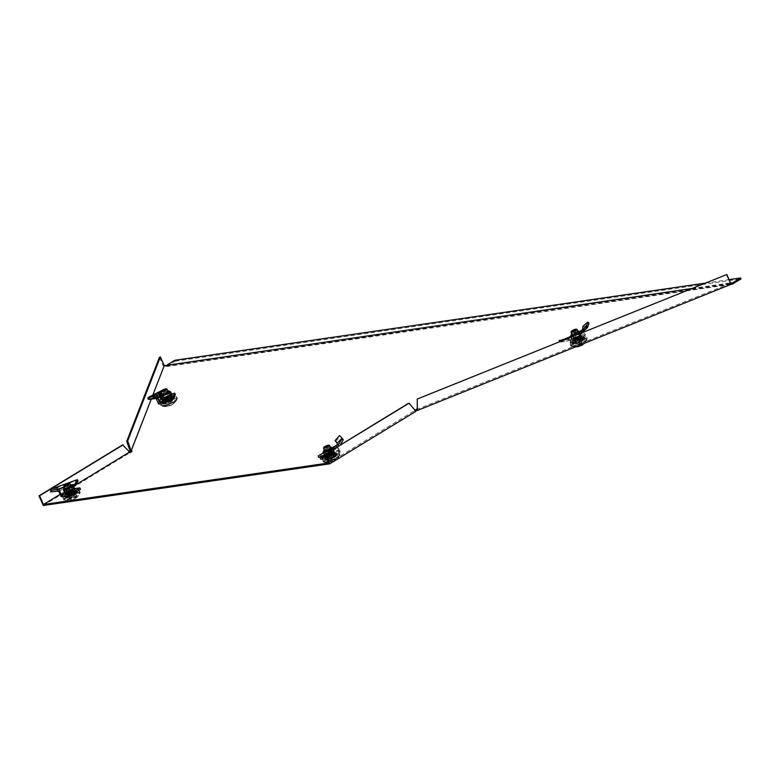 <?xml version="1.0" encoding="UTF-8"?>
<svg xmlns="http://www.w3.org/2000/svg" width="780" height="780" viewBox="0 0 780 780"><rect width="100%" height="100%" fill="white"/><g stroke="black" fill="none" stroke-linecap="round" stroke-linejoin="round"><path stroke-width="0.58" stroke-dasharray="3.9 2.92" d="M573.7 343.814A6.786 1.297 156 0 1 572.335 343.629A6.786 1.297 156 0 1 576.215 340.548A6.786 1.297 156 0 1 583.362 337.925A6.786 1.297 156 0 1 584.727 338.11A6.786 1.297 156 0 1 580.846 341.191A6.786 1.297 156 0 1 573.7 343.814M582.952 337.009A6.786 1.297 -24 0 0 575.806 339.631A6.786 1.297 -24 0 0 571.925 342.712A6.786 1.297 -24 0 0 573.29 342.898A6.786 1.297 -24 0 0 580.437 340.275A6.786 1.297 -24 0 0 584.317 337.194A6.786 1.297 -24 0 0 582.952 337.009M163.683 403.484A6.786 1.297 156 0 1 162.318 403.299A6.786 1.297 156 0 1 166.189 400.218A6.786 1.297 156 0 1 173.345 397.585A6.786 1.297 156 0 1 174.71 397.781A6.786 1.297 156 0 1 170.83 400.852A6.786 1.297 156 0 1 163.683 403.484M172.078 399.009A6.786 1.297 -24 0 0 174.301 396.854A6.786 1.297 -24 0 0 172.936 396.669A6.786 1.297 -24 0 0 165.779 399.292A6.786 1.297 -24 0 0 161.909 402.373A6.786 1.297 -24 0 0 163.215 402.568M326.177 459.781A6.786 1.297 156 0 1 324.811 459.595A6.786 1.297 156 0 1 328.692 456.514A6.786 1.297 156 0 1 335.839 453.892A6.786 1.297 156 0 1 337.204 454.077A6.786 1.297 156 0 1 333.323 457.158A6.786 1.297 156 0 1 326.177 459.781M326.81 458.65A6.786 1.297 -24 0 0 333.577 455.881A6.786 1.297 -24 0 0 336.794 453.16A6.786 1.297 -24 0 0 335.429 452.975A6.786 1.297 -24 0 0 328.273 455.598A6.786 1.297 -24 0 0 324.402 458.679A6.786 1.297 -24 0 0 324.538 458.815M66.495 497.572A6.786 1.297 156 0 1 65.14 497.386A6.786 1.297 156 0 1 69.01 494.305A6.786 1.297 156 0 1 76.167 491.673A6.786 1.297 156 0 1 77.532 491.868A6.786 1.297 156 0 1 73.651 494.939A6.786 1.297 156 0 1 66.495 497.572M76.976 491.449A6.786 1.297 -24 0 0 77.122 490.942A6.786 1.297 -24 0 0 75.758 490.756A6.786 1.297 -24 0 0 68.601 493.379A6.786 1.297 -24 0 0 64.73 496.46A6.786 1.297 -24 0 0 64.74 496.49L65.14 497.386M159.422 357.308L163.732 366.971L731.026 284.427M165.672 366.278L165.896 365.313L732.088 283.15M691.977 288.493L730.548 282.886M165.535 366.22L731.318 283.891M174.808 360.292L175.217 361.218L166.403 366.581M166.832 366.327L166.306 365.479M175.217 361.218L741 278.889M705.461 283.081L729.105 279.64M166.423 365.401L167.359 364.835M416.998 408.681L417.017 409.334L730.714 283.247M417.339 398.804L417.017 409.334M414.901 409.812L408.437 403.319M122.587 444.912L129.051 451.406M128.456 451.493L129.451 453.005L130.767 452.692L130.357 451.776M43.3 505.499L129.451 453.005M163.732 366.971L130.416 451.756M414.316 409.9L415.077 411.323L415.896 411.323M328.741 462.979L414.892 410.485M60.109 494.364L73.447 486.232M74.363 485.667L75.943 484.712M131.849 450.743L132.259 451.659L130.611 452.224M153.28 393.929L151.252 399.155M68.952 495.875A6.786 1.297 -24 0 0 71.068 495.056M415.662 410.933L415.077 411.323M415.106 410.095L414.55 410.368L414.96 411.294M130.767 452.692L132.259 451.659M130.679 451.678L131.089 452.595M165.418 366.298L165.009 365.372M326.469 459.605A6.367 1.219 -24 0 0 333.187 457.139A6.367 1.219 -24 0 0 336.823 454.243A6.367 1.219 -24 0 0 335.546 454.067A6.367 1.219 -24 0 0 328.828 456.534A6.367 1.219 -24 0 0 325.192 459.43A6.367 1.219 -24 0 0 326.469 459.605M325.153 462.091A9.038 1.726 -24 0 0 334.688 458.591A9.038 1.726 -24 0 0 339.856 454.486A9.038 1.726 -24 0 0 338.042 454.233A9.038 1.726 -24 0 0 328.507 457.733A9.038 1.726 -24 0 0 323.339 461.838A9.038 1.726 -24 0 0 325.153 462.091M324.558 460.765A9.038 1.726 -24 0 0 334.103 457.265A9.038 1.726 -24 0 0 339.271 453.16A9.038 1.726 -24 0 0 337.457 452.907A9.038 1.726 -24 0 0 327.912 456.407A9.038 1.726 -24 0 0 322.744 460.512A9.038 1.726 -24 0 0 324.558 460.765M334.922 453.697L329.94 456.739L325.913 457.324L330.895 454.282L334.922 453.697L336.102 456.358L331.12 459.391L327.093 459.976L332.075 456.944L336.102 456.358M329.94 456.739L331.12 459.391M330.895 454.282L332.075 456.944M325.913 457.324L327.093 459.976M323.544 448.012A3.286 0.624 156 0 1 324.646 447.086A3.286 0.624 156 0 1 329.443 445.39M332.299 453.053A3.286 0.624 156 0 1 332.962 453.141A3.286 0.624 156 0 1 331.851 454.204L333.606 453.131L335.839 456.456L333.723 452.848L330.876 453.258L332.046 457.012L329.823 453.687L328.058 454.76A3.286 0.624 156 0 1 332.299 453.053M336.658 458.201A8.219 1.57 -24 0 0 339.358 455.998A8.219 1.57 -24 0 0 339.436 455.549A8.219 1.57 -24 0 0 334.883 456.066A8.219 1.57 -24 0 0 327.181 459.586A8.219 1.57 -24 0 0 324.412 462.238A8.219 1.57 -24 0 0 324.792 462.481A8.219 1.57 -24 0 0 336.658 458.201M336.336 457.48A8.219 1.57 -24 0 0 339.105 454.818A8.219 1.57 -24 0 0 334.552 455.335A8.219 1.57 -24 0 0 326.859 458.854A8.219 1.57 -24 0 0 324.09 461.506A8.219 1.57 -24 0 0 328.643 460.999A8.219 1.57 -24 0 0 336.336 457.48M336.092 459.469A6.367 1.209 156 0 1 335.468 459.839L328.195 460.892A6.367 1.209 156 0 1 328.75 460.541A6.367 1.209 156 0 1 329.365 460.18L336.648 459.118A6.367 1.209 156 0 1 336.092 459.469M328.195 460.892A13.123 7.225 -121.4 0 0 333.811 461.399M329.365 460.18A13.123 7.225 58.6 0 0 334.62 460.844A13.123 7.225 -121.4 0 0 335.468 459.839M336.648 459.118A13.123 7.225 58.6 0 1 335.8 460.122M327.356 459.869L326.196 456.115L329.033 455.705L331.149 459.313L330.096 455.276L331.851 454.204A3.286 0.624 156 0 1 327.61 455.91A3.286 0.624 156 0 1 326.956 455.812A3.286 0.624 156 0 1 328.058 454.76L326.303 455.822L327.356 459.869L331.149 459.313L335.839 456.456L332.046 457.012L327.356 459.869M329.823 453.687A4.114 0.78 156 0 1 330.876 453.258M330.096 455.276A4.114 0.78 156 0 1 329.033 455.705M337.233 443.742L338.666 445.507L336.97 444.941L338.325 445.916L335.546 449.153L329.833 453.375L337.925 446.306M326.118 457.294L330.174 456.622L334.805 453.794L334.152 452.322L329.521 455.149L325.406 455.812L326.118 457.294L325.455 455.822M334.805 453.794L334.181 452.234L334.883 453.716M334.834 453.716L331.09 454.252L330.437 452.78L334.181 452.234M331.09 454.252L330.437 452.78M330.779 454.389L326.147 457.207L325.494 455.735L330.115 452.907M323.193 456.924L322.706 455.374L318.269 455.851M336.229 446.072L328.614 452L329.686 453.433L325.523 455.764M327.853 454.486L327.103 453.053L322.706 455.374M329.813 453.297L328.916 451.961L327.103 453.053M329.686 453.433L329.989 453.921L329.033 454.058L328.614 452M329.989 453.921L331.529 457.392L329.998 457.655L329.345 456.183L338.344 450.703L339.007 452.176L340.324 452.029L331.529 457.392M329.033 454.058L329.921 456.056M329.998 457.655L329.491 457.84L328.828 456.368L329.345 456.183M326.742 458.494L328.517 458.231L327.863 456.758L328.828 456.368M328.517 458.231L329.491 457.84M326.089 457.022L327.863 456.758M338.969 452.069L338.305 450.596L338.959 452.137L331.481 452.907L320.941 459.332M331.481 452.907L330.827 451.435L321.516 457.109M339.066 451.805L338.413 450.333L330.827 451.435M338.715 450.694L340.324 452.029M340.002 451.318L338.101 447.037L337.145 447.174L336.034 445.195M338.608 450.46L337.145 447.174M338.101 447.037L338.032 446.18M338.364 444.853L338.032 444.229L343.064 439.452M336.16 441.811L338.032 444.229M335.595 441.548L340.187 436.663L339.456 435.62M342.615 438.848L340.187 436.663M340.46 444.736L325.016 454.613M331.188 449.416L328.204 452.029M333.967 450.928L334.601 451.805A5.343 1.014 -24 0 0 331.519 452.254L333.967 450.928L333.401 449.651L334.279 450.538L329.881 453.219L327.054 453.687A5.343 1.014 156 0 1 323.973 454.135A5.343 1.014 156 0 1 323.924 454.077A5.343 1.014 156 0 1 324.07 453.628A5.343 1.014 156 0 1 325.728 452.351L328.117 451.435L328.692 452.722L326.683 454.486A5.343 1.014 -24 0 0 324.919 456.271L323.719 454.116L325.728 452.351A5.343 1.014 -24 0 1 330.564 450.109L328.117 451.435M330.389 447.359A3.871 0.741 -24 0 0 328.819 447.759A3.871 0.741 -24 0 0 324.382 450.031M326.683 451.298A3.871 0.741 -24 0 0 331.5 448.422A3.871 0.741 -24 0 0 329.238 448.705A3.871 0.741 -24 0 0 324.421 451.581A3.871 0.741 -24 0 0 326.683 451.298M328.673 455.12A3.286 0.624 -24 0 0 332.758 452.683A3.286 0.624 -24 0 0 332.563 452.575A3.286 0.624 -24 0 0 330.837 452.917A3.286 0.624 -24 0 0 326.791 455.14A3.286 0.624 -24 0 0 326.752 455.354A3.286 0.624 -24 0 0 328.682 455.14A3.286 0.624 -24 0 0 332.767 452.702A3.286 0.624 -24 0 0 330.847 452.936A3.286 0.624 -24 0 0 326.752 455.374A3.286 0.624 -24 0 0 328.673 455.12M328.692 454.584A2.73 0.517 -24 0 0 332.095 452.556A2.73 0.517 -24 0 0 331.939 452.468A2.73 0.517 -24 0 0 330.496 452.761A2.73 0.517 -24 0 0 327.142 454.603A2.73 0.517 -24 0 0 327.103 454.779A2.73 0.517 -24 0 0 328.692 454.584M327.064 450.918A2.73 0.517 -24 0 0 330.457 448.89A2.73 0.517 -24 0 0 328.868 449.085A2.73 0.517 -24 0 0 325.465 451.113A2.73 0.517 -24 0 0 327.064 450.918M325.046 456.007L323.973 454.135M324.295 455.393L326.683 454.486A5.343 1.014 -24 0 1 331.519 452.254L328.692 452.722M333.645 449.66L330.564 450.109A5.343 1.014 156 0 1 333.265 449.543A5.343 1.014 156 0 1 333.645 449.66A5.343 1.014 156 0 1 333.694 449.728A5.343 1.014 156 0 1 331.89 451.454A5.343 1.014 156 0 1 327.054 453.687L324.597 455.003M334.601 451.805L332.836 453.59A5.343 1.014 -24 0 0 334.493 452.302A5.343 1.014 -24 0 0 334.601 451.805L334.279 450.538M330.447 454.496L328 455.822A5.343 1.014 -24 0 0 332.836 453.59L330.447 454.496L329.881 453.219M325.796 456.378A5.343 1.014 -24 0 0 328 455.822L325.172 456.29M582.017 336.336L581.246 337.038A5.343 1.014 -24 0 0 582.017 336.336A5.343 1.014 -24 0 0 581.763 335.712L582.718 335.38L582.143 334.103L578.818 336.56L573.193 338.812L571.857 338.296A5.343 1.014 156 0 1 571.447 338.11A5.343 1.014 156 0 1 571.594 337.672A5.343 1.014 156 0 1 572.374 336.97A5.343 1.014 156 0 1 576.849 334.61L579.852 333.908L580.427 335.185L577.804 336.745A5.343 1.014 -24 0 0 573.319 339.105L574.801 337.447L574.226 336.17L576.849 334.61A5.343 1.014 -24 0 1 580.788 333.577A5.343 1.014 -24 0 0 580.788 333.577L579.852 333.908M572.237 335.751A3.871 0.741 -24 0 0 576.371 334.444A3.871 0.741 -24 0 0 579.023 332.465A3.871 0.741 -24 0 0 578.731 332.329A3.871 0.741 -24 0 0 574.606 333.635A3.871 0.741 -24 0 0 571.945 335.615A3.871 0.741 -24 0 0 572.237 335.751M574.519 339.505A3.286 0.624 -24 0 0 578.029 338.393A3.286 0.624 -24 0 0 580.281 336.716A3.286 0.624 -24 0 0 580.096 336.609A3.286 0.624 -24 0 0 580.027 336.599A3.286 0.624 -24 0 0 576.537 337.73A3.286 0.624 -24 0 0 574.285 339.407A3.286 0.624 -24 0 0 574.529 339.524A3.286 0.624 -24 0 0 578.038 338.413A3.286 0.624 -24 0 0 580.291 336.736A3.286 0.624 -24 0 0 580.037 336.619A3.286 0.624 -24 0 0 576.947 337.516A3.286 0.624 -24 0 0 574.324 339.183A3.286 0.624 -24 0 0 574.275 339.388A3.286 0.624 -24 0 0 574.519 339.505M574.831 338.91A2.73 0.517 -24 0 0 577.746 337.994A2.73 0.517 -24 0 0 579.618 336.59A2.73 0.517 -24 0 0 579.462 336.502A2.73 0.517 -24 0 0 579.413 336.502A2.73 0.517 -24 0 0 576.839 337.262A2.73 0.517 -24 0 0 574.665 338.637A2.73 0.517 -24 0 0 574.626 338.812A2.73 0.517 -24 0 0 574.831 338.91M573.202 335.244A2.73 0.517 -24 0 0 576.108 334.318A2.73 0.517 -24 0 0 577.98 332.923A2.73 0.517 -24 0 0 577.775 332.836A2.73 0.517 -24 0 0 574.86 333.752A2.73 0.517 -24 0 0 572.988 335.147A2.73 0.517 -24 0 0 573.202 335.244M571.467 339.904L573.319 339.105A5.343 1.014 -24 0 0 572.803 340.431A5.343 1.014 -24 0 0 572.822 340.431L572.803 340.431A5.343 1.014 -24 0 0 576.771 339.398A5.343 1.014 -24 0 0 581.246 337.038L576.771 339.398L572.803 340.431L571.467 339.904L570.901 338.627L571.594 337.672M582.143 334.103L580.808 333.577A5.343 1.014 156 0 1 581.217 333.762A5.343 1.014 156 0 1 580.291 334.903A5.343 1.014 156 0 1 575.816 337.262A5.343 1.014 156 0 1 571.857 338.296L570.901 338.627L572.374 336.97L574.226 336.17M574.801 337.447L577.804 336.745A5.343 1.014 -24 0 1 581.763 335.712L580.427 335.185M579.394 337.837L578.818 336.56M573.768 340.099L573.193 338.812M577.912 331.393A3.871 0.741 -24 0 0 571.906 334.064M582.835 328.419L584.142 329.121L584.015 329.862L582.709 329.023L582.543 329.794L585.068 327.581M585.829 326.937L581.568 330.749L582.143 330.203L583.352 331.305L582.679 331.958L581.568 330.749L580.993 331.256L582.075 332.485L580.554 333.674L579.413 332.26L569.195 338.276L569.722 340.168L580.281 333.938L569.722 340.168M569.195 338.276L571.389 344.175L570.843 342.147L582.036 337.535L582.319 338.939L579.501 332.456L567.762 339.183L561.151 340.168M579.901 337.769L573.778 340.197L574.402 338.569L580.778 336.005L581.432 337.477L580.798 339.095L579.901 337.769L580.554 339.251L574.636 341.63L573.973 340.158M574.431 341.659L573.778 340.187L574.431 341.669L575.094 339.963L581.461 337.399L580.788 339.134L574.421 341.689L575.055 340.051L581.432 337.477L580.768 336.014L580.144 337.623M569.849 340.704L569.39 340.207L566.134 341.377L559.289 341.786M578.438 334.103L560.186 342.03L566.231 341.377L566.075 339.739L560.001 340.392M568.103 340.782L567.762 339.183L568.298 338.803L568.717 340.373L568.103 340.782L567.742 339.154M570.014 340.294L570.892 342.293L569.975 342.235L570.629 343.707L571.243 343.619L570.59 342.147M571.243 343.619L570.911 342.186M583.362 338.744L582.358 337.516L583.011 338.988L584.123 338.286L585.39 335.029L571.906 340.45L570.629 343.707M571.906 340.45L571.243 338.978L569.975 342.235M585.39 335.029L584.737 333.548L571.243 338.978M584.123 338.286L583.459 336.814L584.737 333.548M582.709 337.272L583.459 336.814M583.011 338.988L571.389 344.175M582.319 338.939L582.64 339.651M582.036 337.535L579.413 332.26M580.973 333.323L579.95 332.046L579.501 332.456L581.568 330.749M584.015 329.862L583.83 330.808L587.564 327.581M583.352 331.305L583.83 330.808M584.142 329.121L584.23 326.927L583.04 326.206M584.23 326.927L588.939 323.037M575.601 344.351L576.274 342.615L582.64 340.051L581.968 341.786L575.601 344.351L574.636 341.63M560.186 342.03L559.309 341.981M571.067 332.046A3.286 0.624 156 0 1 574.382 330.028A3.286 0.624 156 0 1 576.966 329.423M580.476 337.311A3.286 0.624 156 0 1 577.161 339.329L579.413 338.423L581.802 341.806L580.242 337.925L580.72 336.697L582.436 340.177L580.047 336.794L577.795 337.701A3.286 0.624 156 0 1 580.486 337.174A3.286 0.624 156 0 1 580.476 337.311M578.653 344.965A8.219 1.57 -24 0 0 586.882 340.031A8.219 1.57 -24 0 0 586.96 339.583A8.219 1.57 -24 0 0 580.242 340.889A8.219 1.57 -24 0 0 571.935 346.271A8.219 1.57 -24 0 0 572.315 346.525A8.219 1.57 -24 0 0 578.653 344.965M578.331 344.233A8.219 1.57 -24 0 0 586.628 338.861A8.219 1.57 -24 0 0 579.92 340.158A8.219 1.57 -24 0 0 571.613 345.54A8.219 1.57 -24 0 0 578.331 344.233M578.584 345.91L579.803 342.781A6.367 1.209 156 0 1 580.554 342.459A6.367 1.209 156 0 1 581.305 342.176L580.086 345.306M579.803 342.781A13.123 2.438 -111.9 0 1 579.95 345.365M581.022 345.589A13.123 2.438 68.1 0 0 581.305 342.176M576.44 342.586L574.724 339.105L574.246 340.334L575.806 344.224L574.918 340.236L577.161 339.329A3.286 0.624 156 0 1 574.48 339.856A3.286 0.624 156 0 1 574.48 339.719A3.286 0.624 156 0 1 577.795 337.701L575.552 338.598L576.44 342.586L575.806 344.224L581.802 341.806L582.436 340.177L576.44 342.586M580.047 336.794A4.114 0.78 156 0 1 580.72 336.697M580.242 337.925A4.114 0.78 156 0 1 579.413 338.423M574.918 340.236A4.114 0.78 156 0 1 574.246 340.334M574.724 339.105A4.114 0.78 156 0 1 575.552 338.598M572.725 343.21A6.367 1.219 -24 0 0 572.715 343.463A6.367 1.219 -24 0 0 578.467 342.225A6.367 1.219 -24 0 0 584.337 338.54A6.367 1.219 -24 0 0 584.347 338.286A6.367 1.219 -24 0 0 578.594 339.524A6.367 1.219 -24 0 0 572.725 343.21M570.882 345.511A9.038 1.726 -24 0 0 570.862 345.881A9.038 1.726 -24 0 0 579.033 344.116A9.038 1.726 -24 0 0 587.369 338.89A9.038 1.726 -24 0 0 587.379 338.52A9.038 1.726 -24 0 0 579.208 340.285A9.038 1.726 -24 0 0 570.882 345.511M570.287 344.185A9.038 1.726 -24 0 0 570.268 344.555A9.038 1.726 -24 0 0 578.448 342.79A9.038 1.726 -24 0 0 586.774 337.555A9.038 1.726 -24 0 0 586.794 337.194A9.038 1.726 -24 0 0 578.614 338.959A9.038 1.726 -24 0 0 570.287 344.185M580.788 339.134L581.968 341.786M581.461 337.399L582.64 340.051M575.094 339.963L576.274 342.615M75.874 491.858A6.367 1.219 -24 0 0 69.157 494.325A6.367 1.219 -24 0 0 65.51 497.211A6.367 1.219 -24 0 0 66.787 497.386A6.367 1.219 -24 0 0 73.515 494.92A6.367 1.219 -24 0 0 77.152 492.034A6.367 1.219 -24 0 0 75.874 491.858M78.37 492.024A9.038 1.726 -24 0 0 68.835 495.524A9.038 1.726 -24 0 0 63.667 499.629A9.038 1.726 -24 0 0 65.481 499.883A9.038 1.726 -24 0 0 75.016 496.382A9.038 1.726 -24 0 0 80.184 492.277A9.038 1.726 -24 0 0 78.37 492.024M77.776 490.698A9.038 1.726 -24 0 0 68.24 494.198A9.038 1.726 -24 0 0 63.073 498.303A9.038 1.726 -24 0 0 64.886 498.556A9.038 1.726 -24 0 0 74.422 495.046A9.038 1.726 -24 0 0 79.589 490.942A9.038 1.726 -24 0 0 77.776 490.698M66.242 495.105L71.224 492.073L75.251 491.488L70.268 494.52L66.242 495.105L67.421 497.757L72.404 494.725L76.43 494.14L71.448 497.172L67.421 497.757M71.224 492.073L72.404 494.725M70.268 494.52L71.448 497.172M75.251 491.488L76.43 494.14M63.872 485.803A3.286 0.624 156 0 1 64.974 484.877A3.286 0.624 156 0 1 69.771 483.171M67.938 493.691A3.286 0.624 156 0 1 67.275 493.603A3.286 0.624 156 0 1 68.386 492.541L66.632 493.613L67.684 497.659L66.514 493.896L69.361 493.486L71.477 497.104L70.424 493.058L72.179 491.985A3.286 0.624 156 0 1 67.938 493.691M67.509 497.367A8.219 1.57 -24 0 0 64.74 500.019A8.219 1.57 -24 0 0 65.12 500.273A8.219 1.57 -24 0 0 76.986 495.992A8.219 1.57 -24 0 0 79.687 493.789A8.219 1.57 -24 0 0 79.755 493.34A8.219 1.57 -24 0 0 75.202 493.847A8.219 1.57 -24 0 0 67.509 497.367M67.187 496.636A8.219 1.57 -24 0 0 64.418 499.298A8.219 1.57 -24 0 0 68.971 498.781A8.219 1.57 -24 0 0 76.664 495.261A8.219 1.57 -24 0 0 79.433 492.609A8.219 1.57 -24 0 0 74.88 493.116A8.219 1.57 -24 0 0 67.187 496.636M69.079 498.332A6.367 1.209 156 0 1 69.693 497.962L76.966 496.909A6.367 1.209 156 0 1 76.411 497.26A6.367 1.209 156 0 1 75.796 497.62L68.523 498.683A6.367 1.209 156 0 1 69.079 498.332M76.966 496.909A13.123 7.225 58.6 0 1 75.816 498.157A13.123 7.225 58.6 0 1 69.693 497.962M68.523 498.683A13.123 7.225 -121.4 0 0 74.129 499.18A13.123 7.225 -121.4 0 0 75.796 497.62M76.167 494.247L74.051 490.63L71.204 491.039L72.374 494.803L70.141 491.468L68.386 492.541A3.286 0.624 156 0 1 72.628 490.834A3.286 0.624 156 0 1 73.291 490.932A3.286 0.624 156 0 1 72.179 491.985L73.934 490.922L76.167 494.247L72.374 494.803L67.684 497.659L71.477 497.104L76.167 494.247M70.424 493.058A4.114 0.78 156 0 1 69.361 493.486M70.141 491.468A4.114 0.78 156 0 1 71.204 491.039M57.671 490.747L57.359 489.294L57.486 489.986L50.632 490.561M57.437 487.997L57.915 491.029M75.319 491.351L71.253 492.024L66.622 494.842L65.968 493.369L70.912 490.425L74.704 489.889L75.367 491.361L74.656 489.879M66.622 494.842L65.881 493.447L66.544 494.93M66.593 494.93L70.337 494.383L69.673 492.911L65.939 493.457M70.337 494.383L69.673 492.911M70.648 494.257L75.28 491.439L74.627 489.967L69.995 492.784M64.272 486.856L67.957 485.735L68.182 487.198L73.281 485.852M70.181 486.544L69.712 485.228L71.311 484.868M67.948 487.1L67.85 485.355L69.712 485.228M58.315 491.059L68.211 487.217L69.303 487.646L67.957 485.735M68.357 487.783L69.898 491.254L71.428 490.981L70.766 489.508L70.19 489.645L64.564 493.067M69.303 487.646L70.19 489.645M71.428 490.981L71.945 490.796L71.282 489.323L70.766 489.508M80.496 489.304L72.91 490.406L72.257 488.933L71.282 489.323M72.91 490.406L71.945 490.796M74.714 488.582L72.257 488.933M61.815 495.037L62.361 496.84M62.468 496.509L61.766 494.998M57.7 491.419L57.349 489.518L57.905 491.059M50.632 490.24L52.679 488.572M50.71 492.102C49.364 490.912 66.992 482.43 78.107 480.821M64.428 487.198L68.357 485.686M58.471 491.039L68.065 487.334M61.103 496.616L69.898 491.254M70.717 485.14A3.871 0.741 -24 0 0 64.701 487.822M71.799 486.164A3.871 0.741 -24 0 0 67.86 487.168A3.871 0.741 -24 0 0 64.75 489.362A3.871 0.741 -24 0 0 64.779 489.411A3.871 0.741 -24 0 0 68.718 488.407A3.871 0.741 -24 0 0 71.828 486.213A3.871 0.741 -24 0 0 71.799 486.164M73.057 490.425A3.286 0.624 -24 0 0 72.891 490.357A3.286 0.624 -24 0 0 69.82 491.234A3.286 0.624 -24 0 0 67.119 492.931A3.286 0.624 -24 0 0 67.07 493.145A3.286 0.624 -24 0 0 67.099 493.174A3.286 0.624 -24 0 0 67.109 493.194A3.286 0.624 -24 0 0 70.454 492.346A3.286 0.624 -24 0 0 73.086 490.483A3.286 0.624 -24 0 0 73.066 490.444A3.286 0.624 -24 0 0 69.722 491.302A3.286 0.624 -24 0 0 67.08 493.165A3.286 0.624 -24 0 0 70.444 492.326A3.286 0.624 -24 0 0 73.086 490.464A3.286 0.624 -24 0 0 73.057 490.425M72.394 490.308A2.73 0.517 -24 0 0 72.267 490.259A2.73 0.517 -24 0 0 69.712 490.981A2.73 0.517 -24 0 0 67.47 492.394A2.73 0.517 -24 0 0 67.431 492.57A2.73 0.517 -24 0 0 67.451 492.599A2.73 0.517 -24 0 0 70.219 491.887A2.73 0.517 -24 0 0 72.423 490.347A2.73 0.517 -24 0 0 72.394 490.308M70.766 486.642A2.73 0.517 -24 0 0 67.987 487.354A2.73 0.517 -24 0 0 65.793 488.904A2.73 0.517 -24 0 0 65.812 488.933A2.73 0.517 -24 0 0 68.591 488.221A2.73 0.517 -24 0 0 70.785 486.681A2.73 0.517 -24 0 0 70.766 486.642M64.048 491.897L66.056 490.132L70.892 487.9L73.973 487.451L75.172 489.606M64.613 493.184L69.01 490.503L68.445 489.226M69.01 490.503L74.295 488.719M74.822 490.094A5.343 1.014 -24 0 0 74.929 489.587A5.343 1.014 -24 0 0 71.848 490.035A5.343 1.014 -24 0 0 67.002 492.268A5.343 1.014 -24 0 0 65.247 494.062A5.343 1.014 -24 0 0 65.452 494.159M64.233 491.79A5.343 1.014 156 0 1 64.399 491.419A5.343 1.014 156 0 1 66.056 490.132A5.343 1.014 156 0 1 70.892 487.9A5.343 1.014 156 0 1 73.593 487.325A5.343 1.014 156 0 1 73.973 487.451M161.401 397.693L164.326 395.431L169.192 393.471A5.343 1.014 156 0 1 170.771 393.237A5.343 1.014 156 0 1 171.191 393.422M167.895 391.053A3.871 0.741 -24 0 0 167.134 391.209A3.871 0.741 -24 0 0 161.889 393.734M167.564 392.155A3.871 0.741 -24 0 0 163.722 393.744A3.871 0.741 -24 0 0 161.928 395.275A3.871 0.741 -24 0 0 163.381 395.245A3.871 0.741 -24 0 0 167.213 393.656A3.871 0.741 -24 0 0 169.006 392.125A3.871 0.741 -24 0 0 167.564 392.155M169.026 396.406A3.286 0.624 -24 0 0 164.297 398.843A3.286 0.624 -24 0 0 164.258 399.058A3.286 0.624 -24 0 0 165.487 399.029A3.286 0.624 -24 0 0 168.743 397.702A3.286 0.624 -24 0 0 170.274 396.396A3.286 0.624 -24 0 0 169.036 396.425A3.286 0.624 -24 0 0 165.789 397.771A3.286 0.624 -24 0 0 164.258 399.067A3.286 0.624 -24 0 0 165.496 399.038A3.286 0.624 -24 0 0 168.733 397.683A3.286 0.624 -24 0 0 170.264 396.377A3.286 0.624 -24 0 0 170.069 396.269A3.286 0.624 -24 0 0 169.026 396.406M168.578 396.279A2.73 0.517 -24 0 0 164.648 398.307A2.73 0.517 -24 0 0 164.609 398.482A2.73 0.517 -24 0 0 165.633 398.453A2.73 0.517 -24 0 0 168.334 397.342A2.73 0.517 -24 0 0 169.601 396.26A2.73 0.517 -24 0 0 169.445 396.172A2.73 0.517 -24 0 0 168.578 396.279M166.939 392.613A2.73 0.517 -24 0 0 164.239 393.734A2.73 0.517 -24 0 0 162.971 394.816A2.73 0.517 -24 0 0 163.995 394.787A2.73 0.517 -24 0 0 166.696 393.676A2.73 0.517 -24 0 0 167.963 392.584A2.73 0.517 -24 0 0 166.939 392.613M161.431 397.771A5.343 1.014 156 0 1 161.441 397.556L161.928 397.215L162.503 398.502L165.272 397.566L167.671 395.782L167.095 394.495M161.909 400.033L162.503 398.502M161.441 397.556A5.343 1.014 156 0 1 161.577 397.332A5.343 1.014 156 0 1 164.326 395.431A5.343 1.014 156 0 1 169.192 393.471L171.668 393.305M167.671 395.782L172.243 394.582M172.029 395.967A5.343 1.014 -24 0 0 172.136 395.772A5.343 1.014 -24 0 0 170.147 395.606A5.343 1.014 -24 0 0 165.272 397.566A5.343 1.014 -24 0 0 162.396 399.691A5.343 1.014 -24 0 0 162.601 400.062M159.968 395.831L158.954 394.709L158.301 395.85L153.748 396.337M158.954 394.709L160.183 392.681M155.717 398.57L155.776 396.903L158.203 395.323L158.067 397.147C155.171 398.502 154.528 398.97 156.117 398.541L158.067 397.147M155.717 398.541L155.776 396.903L148.951 397.761M164.989 399.633L171.366 397.059L170.703 395.587L171.366 397.059L170.742 398.677L164.365 401.252L163.712 399.76L164.336 398.151L170.703 395.587L169.835 397.351L163.712 399.769L164.365 401.252L164.989 399.633L164.336 398.151M162.63 391.502L164.424 394.573L162.63 391.502L148.102 399.155M158.018 397.069L159.705 396.269M160.602 395.909L164.424 394.573M159.344 396.415L159.208 394.894L161.021 394.212M161.05 394.202L164.102 393.178M157.063 398.141L156.721 396.552L155.776 396.903C154.138 397.361 154.781 396.903 157.706 395.528L159.208 394.894M158.203 395.323L157.384 395.314L157.657 397.078M158.077 397.078L158.291 397.625L159.793 397.02L158.896 395.05M158.291 397.625L159.841 401.086L162.103 400.15L161.45 398.677L162.679 397.956L163.332 399.428L162.572 399.886L161.918 398.414M175.325 394.612L163.332 399.428M172.068 394.183L162.679 397.956M157.93 398.551L157.024 396.396M155.551 398.56L155.776 396.903M157.609 397.927L157.228 396.337L156.721 396.552M157.228 396.337L158.301 395.85M158.652 404.147L159.841 401.086M167.144 398.99A3.286 0.624 156 0 1 164.463 399.516A3.286 0.624 156 0 1 164.463 399.38L165.789 403.884L164.902 399.896L167.144 398.99L169.397 398.093L171.785 401.476L170.459 396.971A3.286 0.624 156 0 1 167.144 398.99M161.938 405.61A8.219 1.57 -24 0 0 161.918 405.931A8.219 1.57 -24 0 0 162.298 406.185A8.219 1.57 -24 0 0 170.069 404.02A8.219 1.57 -24 0 0 176.865 399.701A8.219 1.57 -24 0 0 176.923 399.584A8.219 1.57 -24 0 0 176.933 399.253A8.219 1.57 -24 0 0 169.504 400.852A8.219 1.57 -24 0 0 161.938 405.61M161.606 404.878A8.219 1.57 -24 0 0 161.596 405.21A8.219 1.57 -24 0 0 169.026 403.601A8.219 1.57 -24 0 0 176.602 398.853A8.219 1.57 -24 0 0 176.611 398.522A8.219 1.57 -24 0 0 169.182 400.12A8.219 1.57 -24 0 0 161.606 404.878M164.122 406.039A6.367 1.209 156 0 1 164.249 405.815L175.763 401.183A6.367 1.209 156 0 1 175.734 401.369A6.367 1.209 156 0 1 175.597 401.593L164.093 406.224A6.367 1.209 156 0 1 164.122 406.039M175.763 401.183A13.123 12.655 21.2 0 1 164.249 405.815M164.093 406.224A13.123 12.655 -158.8 0 0 175.597 401.593M172.419 399.848L170.03 396.454L165.535 398.268L166.423 402.256L164.707 398.775L164.463 399.38A3.286 0.624 156 0 1 167.778 397.361A3.286 0.624 156 0 1 170.469 396.844A3.286 0.624 156 0 1 170.459 396.971L170.693 396.357L172.419 399.848L166.423 402.256L165.789 403.884L171.785 401.476L172.419 399.848M170.225 397.585A4.114 0.78 156 0 1 169.397 398.093M164.902 399.896A4.114 0.78 156 0 1 164.229 399.994M164.707 398.775A4.114 0.78 156 0 1 165.535 398.268M170.03 396.454A4.114 0.78 156 0 1 170.693 396.357M161.05 391.706A3.286 0.624 156 0 1 163.8 389.932A3.286 0.624 156 0 1 166.949 389.084M169.124 398.96A6.367 1.219 -24 0 0 162.689 403.123A6.367 1.219 -24 0 0 167.895 402.119A6.367 1.219 -24 0 0 174.33 397.946A6.367 1.219 -24 0 0 169.124 398.96M169.972 399.623A9.038 1.726 -24 0 0 160.846 405.541A9.038 1.726 -24 0 0 168.236 404.098A9.038 1.726 -24 0 0 177.362 398.19A9.038 1.726 -24 0 0 169.972 399.623M169.387 398.297A9.038 1.726 -24 0 0 160.251 404.215A9.038 1.726 -24 0 0 167.642 402.773A9.038 1.726 -24 0 0 176.777 396.854A9.038 1.726 -24 0 0 169.387 398.297M164.405 401.359L165.077 399.623L171.444 397.059L170.771 398.794L164.405 401.359L165.584 404.011L166.257 402.275L172.624 399.721L171.951 401.447L165.584 404.011M165.077 399.623L166.257 402.275M170.771 398.794L171.951 401.447M171.444 397.059L172.624 399.721M163.927 364.942L162.991 365.313M326.752 458.513A6.367 1.219 -24 0 0 333.226 455.93A6.367 1.219 -24 0 0 336.404 453.287A6.367 1.219 -24 0 0 335.117 453.112A6.367 1.219 -24 0 0 328.399 455.578A6.367 1.219 -24 0 0 324.763 458.474A6.367 1.219 -24 0 0 325.338 458.698M326.167 458.104A5.957 1.141 -24 0 0 333.85 455.013A5.957 1.141 -24 0 0 334.669 452.927A5.957 1.141 -24 0 0 326.976 456.007A5.957 1.141 -24 0 0 326.167 458.104M330.174 456.622L329.521 455.149M329.852 456.748L329.199 455.276M329.823 455.812L331.207 456.671M338.198 444.502L337.155 443.42M337.535 443.557L336.706 442.611M332.846 447.827A5.343 1.014 -24 0 0 329.726 448.217A5.343 1.014 -24 0 0 323.086 452.176M330.33 447.242A4.29 0.819 -24 0 0 328.955 447.623A4.29 0.819 -24 0 0 324.324 449.914M329.501 450.401A5.343 1.014 -24 0 0 332.855 447.983M570.794 336.356A5.343 1.014 -24 0 0 571.009 336.394A5.343 1.014 -24 0 0 576.703 334.591A5.343 1.014 -24 0 0 580.369 331.861A5.343 1.014 -24 0 0 579.969 331.675A5.343 1.014 -24 0 0 574.265 333.479A5.343 1.014 -24 0 0 570.609 336.209M571.828 333.908L577.843 331.237A4.29 0.819 -24 0 0 571.847 333.947M581.227 337.516L580.573 336.043M575.308 339.895L574.655 338.423M575.055 340.051L574.402 338.569M570.794 342.049L571.077 343.453M572.296 342.244A6.367 1.219 -24 0 0 572.286 342.508A6.367 1.219 -24 0 0 578.048 341.269A6.367 1.219 -24 0 0 583.908 337.584A6.367 1.219 -24 0 0 583.928 337.321A6.367 1.219 -24 0 0 578.165 338.569A6.367 1.219 -24 0 0 572.296 342.244M572.51 341.728A5.957 1.141 -24 0 0 577.366 341.026A5.957 1.141 -24 0 0 583.372 337.36A5.957 1.141 -24 0 0 578.516 338.072A5.957 1.141 -24 0 0 572.51 341.728M76.343 491.839A6.367 1.219 -24 0 0 76.723 491.078A6.367 1.219 -24 0 0 75.445 490.903A6.367 1.219 -24 0 0 68.728 493.369A6.367 1.219 -24 0 0 65.091 496.255A6.367 1.219 -24 0 0 65.276 496.411M74.987 490.708A5.957 1.141 -24 0 0 67.304 493.798A5.957 1.141 -24 0 0 66.495 495.885A5.957 1.141 -24 0 0 74.178 492.794A5.957 1.141 -24 0 0 74.987 490.708M68.221 495.982A6.367 1.219 -24 0 0 71.867 494.569M71.253 492.024L70.6 490.552M71.575 491.897L70.912 490.425M70.083 489.401L69.576 490.542M62.468 496.577L61.805 495.105M70.658 485.023A4.29 0.819 -24 0 0 64.652 487.695M73.125 485.55A5.343 1.014 -24 0 0 67.957 486.817A5.343 1.014 -24 0 0 63.394 489.85M170.352 391.531A5.343 1.014 -24 0 0 168.353 391.57A5.343 1.014 -24 0 0 163.059 393.754A5.343 1.014 -24 0 0 160.592 395.869M167.836 390.936A4.29 0.819 -24 0 0 167.359 391.043A4.29 0.819 -24 0 0 161.83 393.607M164.57 401.212L163.907 399.731M170.489 398.834L169.835 397.351M170.742 398.677L170.079 397.205M171.161 397.098L170.508 395.626M165.243 399.477L164.58 398.005M160.573 398.775L159.52 400.374M158.428 397.576L157.833 396.074M159.569 396.474L158.662 395.216M171.278 399.331A6.367 1.219 -24 0 0 173.901 396.991A6.367 1.219 -24 0 0 168.695 397.995A6.367 1.219 -24 0 0 162.269 402.168A6.367 1.219 -24 0 0 163.946 402.275M168.499 397.732A5.957 1.141 -24 0 0 162.484 401.398A5.957 1.141 -24 0 0 167.349 400.686A5.957 1.141 -24 0 0 173.355 397.02A5.957 1.141 -24 0 0 168.499 397.732M571.925 342.712L572.335 343.629M161.909 402.373L162.318 403.299M324.402 458.679L324.811 459.595M417.085 408.505L417.271 410.299M77.122 490.942L77.532 491.868M336.794 453.16L337.204 454.077M174.301 396.854L174.71 397.781M584.317 337.194L584.727 338.11M336.823 454.243L336.404 453.287L334.766 452.887C327.795 455.227 324.46 457.09 324.763 458.474L324.889 458.757M339.856 454.486L339.271 453.16M323.339 461.838L322.744 460.512M325.192 459.43L324.958 458.913M330.7 448.071L332.962 453.141M339.436 455.549L339.105 454.818M324.792 462.481A13.153 13.153 0 0 0 333.333 461.633M335.907 460.063A13.153 13.153 0 0 0 339.358 455.998M324.412 462.238L324.09 461.506M324.694 450.752L326.956 455.812M328.965 451.893L329.823 453.277M337.526 444.073L338.676 445.195M338.861 443.966L334.601 447.788M339.953 445.204L335.546 449.153M323.924 454.077L323.661 453.473M324.305 449.875L330.31 447.203M331.5 448.422L331.081 447.476M331.939 452.468L332.563 452.575M332.095 452.556L330.457 448.89M327.103 454.779L325.465 451.113M327.142 454.603L326.791 455.14M324.421 451.581L324.002 450.625M333.694 449.728L332.894 447.944M571.447 338.11L570.697 336.404M579.023 332.465L578.604 331.51M579.462 336.502L580.096 336.609M579.618 336.59L577.98 332.923M574.626 338.812L572.988 335.147M574.665 338.637L574.324 339.183M571.945 335.615L571.525 334.669M581.217 333.762L579.169 331.09M580.427 334.542L579.559 332.514M578.224 332.104L580.486 337.174M586.96 339.583L586.628 338.861M572.315 346.525A13.153 13.153 0 0 0 575.659 346.866M584.22 343.424A13.153 13.153 0 0 0 586.882 340.031M571.935 346.271L571.613 345.54M572.218 334.786L574.48 339.856M572.715 343.463L572.286 341.952C573.115 339.417 586.346 335.117 583.928 337.321L584.347 338.286M570.862 345.881L570.268 344.555M587.379 338.52L586.794 337.194M65.169 496.431L65.091 496.255C62.839 496.49 70.024 491.449 75.094 490.669L76.723 491.078L77.152 492.034M65.51 497.211L65.286 496.694M63.667 499.629L63.073 498.303M80.184 492.277L79.589 490.942M65.023 488.534L67.275 493.603M64.74 500.019L64.418 499.298M75.816 498.157A13.153 13.153 0 0 0 79.687 493.789M65.12 500.273A13.153 13.153 0 0 0 74.129 499.18M79.755 493.34L79.433 492.609M71.029 485.862L73.291 490.932M67.529 485.667L67.899 487.032M57.252 489.645L57.32 491.264M57.389 489.518L57.486 490.055M64.75 489.362L64.331 488.416M67.47 492.394L67.119 492.931M72.267 490.259L72.891 490.357M67.431 492.57L65.793 488.904M72.423 490.347L70.785 486.681M71.828 486.213L71.409 485.267M70.639 484.985L64.633 487.656M167.817 390.897L161.811 393.569M161.928 395.275L161.509 394.329M164.648 398.307L164.297 398.843M164.609 398.482L162.971 394.816M169.601 396.26L167.963 392.584M169.445 396.172L170.069 396.269M169.006 392.125L168.587 391.18M160.972 394.28L160.573 394.885M157.287 395.411L157.384 396.962M155.259 396.952L155.512 398.58M162.201 394.446L164.463 399.516M161.918 405.931L161.596 405.21M162.298 406.185A13.153 13.153 0 0 0 176.865 399.701M176.933 399.253L176.611 398.522M168.207 391.774L170.469 396.844M162.689 403.123L162.269 402.168C161.84 401.29 163.927 399.808 168.509 397.722C172.955 396.298 174.749 396.055 173.901 396.991L174.33 397.946M160.846 405.541L160.251 404.215M177.362 398.19L176.777 396.854"/><path stroke-width="1.17" d="M163.215 402.568A6.786 1.297 -24 0 0 163.264 402.558A6.786 1.297 -24 0 0 172.078 399.009M324.538 458.815A6.786 1.297 -24 0 0 325.767 458.864A6.786 1.297 -24 0 0 326.81 458.65M64.74 496.49A6.786 1.297 -24 0 0 66.085 496.645A6.786 1.297 -24 0 0 68.952 495.875M729.105 279.64L740.591 277.963L732.088 283.15L730.548 282.886M731.728 284.056L730.714 283.247L726.823 274.502L417.232 399.058L417.329 410.504L731.728 284.056M127.657 440.953L126.721 441.334L129.919 450.46L130.855 450.079L127.657 440.953L160.358 356.928L164.258 365.674L691.977 288.493M740.591 277.963L741 278.889L732.196 284.252M167.359 364.835L174.808 360.292L705.461 283.081M726.823 274.502L417.232 399.058M409.032 403.231L325.445 454.165L329.745 463.817L415.896 411.323L409.032 403.231L408.437 403.319L325.445 454.165M324.851 454.252L328.741 462.979L43.475 504.494L60.109 494.364M43.475 504.494L39.595 495.758L39 495.846L122.587 444.912L129.626 451.99L75.943 484.712M39.595 495.758L123.181 444.824M329.745 463.817L43.3 505.499L39 495.846M730.382 282.516L731.201 283.969M730.285 282.769L726.716 274.755M126.721 441.334L159.422 357.308L160.358 356.928M129.919 450.46L130.611 452.224M417.105 408.427L416.686 409.295L417.329 410.504M73.447 486.232L74.363 485.667M130.855 450.079L131.137 450.928L131.849 450.743L129.626 451.99M164.258 365.674L153.28 393.929M151.252 399.155L131.137 450.928M71.068 495.056A6.786 1.297 -24 0 0 76.976 491.449M417.095 410.212L415.662 410.933M416.686 409.295L415.106 410.095M328.809 445.165L329.443 445.39A3.286 0.624 156 0 1 329.55 445.477A3.286 0.624 156 0 1 328.439 446.54A3.286 0.624 156 0 1 325.357 447.944A3.286 0.624 156 0 1 323.544 448.149A3.286 0.624 156 0 1 323.544 448.012L323.798 447.389A2.798 0.536 -24 0 0 325.114 447.408A2.798 0.536 -24 0 0 327.961 446.14A2.798 0.536 -24 0 0 328.809 445.165A2.798 0.536 -24 0 0 324.733 446.608A2.798 0.536 -24 0 0 323.798 447.389M333.333 461.633A13.153 13.153 0 0 0 333.811 461.399A13.123 7.225 -121.4 0 0 334.63 460.844A13.123 7.225 58.6 0 0 335.488 460.375A13.153 13.153 0 0 0 335.907 460.063M341.689 437.873L342.615 438.848L341.689 437.873L342.137 438.643L338.861 443.966L318.269 455.851L318.689 457.421L323.193 456.924L325.523 455.764M336.16 441.811L337.058 443.186L342.02 438.37L342.615 438.848M336.424 442.172L335.069 440.612L339.456 435.62L341.084 437.073M321.516 457.109L320.278 457.86L320.941 459.332L326.742 458.494M320.278 457.86L326.089 457.022M337.058 443.186L337.506 444.376L331.188 449.416M337.135 443.03L335.069 440.612M343.064 439.452L342.137 438.643M343.249 439.774L340.46 444.736M325.016 454.613L318.689 457.421M336.97 444.941L336.229 446.072M324.382 450.031A3.871 0.741 -24 0 0 324.002 450.625A3.871 0.741 -24 0 0 326.264 450.352A3.871 0.741 -24 0 0 331.081 447.476A3.871 0.741 -24 0 0 330.389 447.359M325.748 456.261L325.046 456.007M324.919 456.271L324.295 455.393M325.123 456.368A5.343 1.014 -24 0 0 325.299 456.398A5.343 1.014 -24 0 0 325.796 456.378M571.906 334.064A3.871 0.741 -24 0 0 571.525 334.669A3.871 0.741 -24 0 0 571.818 334.796A3.871 0.741 -24 0 0 575.952 333.489A3.871 0.741 -24 0 0 578.604 331.51A3.871 0.741 -24 0 0 578.312 331.383A3.871 0.741 -24 0 0 577.912 331.393M582.543 329.794L583.04 326.206L587.74 322.12L588.939 323.037L587.944 326.654L586.658 325.728L585.76 326.995C578.233 333.801 560.235 341.581 559.182 340.343L559.309 341.981M585.068 327.581L586.336 326.469L585.76 326.995L586.852 328.224L587.944 326.654M586.658 325.728L587.74 322.12M561.151 340.168L560.001 340.392M582.075 332.485L580.973 333.323M578.438 334.103L587.564 327.581M576.332 329.199L576.966 329.423A3.286 0.624 156 0 1 577.073 329.511A3.286 0.624 156 0 1 573.749 331.666A3.286 0.624 156 0 1 571.067 332.183A3.286 0.624 156 0 1 571.067 332.046L571.321 331.422A2.798 0.536 -24 0 0 573.602 331.1A2.798 0.536 -24 0 0 576.332 329.199A2.798 0.536 -24 0 0 574.139 329.716A2.798 0.536 -24 0 0 571.321 331.422M584.22 343.424A13.153 13.153 0 0 1 581.022 345.589A13.123 2.438 68.1 0 1 580.086 345.306A6.367 1.209 156 0 1 579.325 345.618A6.367 1.209 156 0 1 578.584 345.91A13.123 2.438 -111.9 0 0 579.462 346.213A13.123 2.438 -111.9 0 0 579.95 345.365M69.137 482.947L69.771 483.171A3.286 0.624 156 0 1 69.878 483.259A3.286 0.624 156 0 1 68.767 484.322A3.286 0.624 156 0 1 65.686 485.735A3.286 0.624 156 0 1 63.862 485.94A3.286 0.624 156 0 1 63.872 485.803L64.126 485.18A2.798 0.536 -24 0 0 65.442 485.189A2.798 0.536 -24 0 0 68.289 483.922A2.798 0.536 -24 0 0 69.137 482.947A2.798 0.536 -24 0 0 65.062 484.39A2.798 0.536 -24 0 0 64.126 485.18M57.671 490.903L57.944 489.372L51.568 490.259L50.846 491.897L50.632 490.24M57.944 489.372L57.437 487.997L51.168 488.748L50.632 490.318M57.418 491.137L58.12 489.46L64.428 487.198M78.107 480.821L77.308 479.642L74.743 484.331L75.484 485.531L78.107 480.821M73.281 485.852L75.484 485.531M71.311 484.868L74.743 484.331M61.805 495.105L62.361 496.84L69.947 495.739L80.496 489.304L79.833 487.831L74.714 488.582M69.947 495.739L69.284 494.257L79.833 487.831M61.708 495.368L69.284 494.257M62.429 496.47L61.103 496.616L60.791 495.895L61.298 494.764L61.766 494.998M60.791 495.895L58.89 491.624L59.836 491.488L59.085 489.284M61.298 494.764L59.836 491.488M57.915 491.029L58.89 491.624M57.349 489.518L64.272 486.856M57.681 491.147L50.846 491.897M51.568 490.259L51.168 488.748M52.679 488.572L77.308 479.642M64.564 493.067L61.396 494.998M75.143 489.674L74.822 490.094A5.343 1.014 -24 0 1 73.164 491.371L75.172 489.606L73.973 487.451A5.343 1.014 156 0 1 74.012 487.51A5.343 1.014 156 0 1 72.218 489.235A5.343 1.014 156 0 1 67.372 491.468L64.925 492.794L65.501 494.072L68.328 493.613A5.343 1.014 -24 0 0 73.164 491.371L70.775 492.287L70.21 491L67.372 491.468A5.343 1.014 -24 0 1 64.291 491.917L64.925 492.794M64.701 487.822A3.871 0.741 -24 0 0 64.331 488.416A3.871 0.741 -24 0 0 64.36 488.456A3.871 0.741 -24 0 0 68.299 487.461A3.871 0.741 -24 0 0 71.409 485.267A3.871 0.741 -24 0 0 71.38 485.219A3.871 0.741 -24 0 0 70.717 485.14M74.607 488.329L70.21 491M70.775 492.287L68.328 493.613A5.343 1.014 -24 0 1 65.627 494.179L65.413 494.169M65.247 494.062L64.291 491.917A5.343 1.014 156 0 1 64.252 491.858A5.343 1.014 156 0 1 64.233 491.79M160.573 394.885L160.592 395.869A5.343 1.014 -24 0 0 162.591 395.831A5.343 1.014 -24 0 0 167.876 393.647A5.343 1.014 -24 0 0 170.352 391.531L171.191 393.422A5.343 1.014 156 0 1 171.181 393.637A5.343 1.014 156 0 1 168.304 395.762L165.906 397.556L166.481 398.834L169.26 397.898A5.343 1.014 -24 0 0 172 396.006A5.343 1.014 -24 0 0 172.029 395.967L172 396.006M162.601 400.062A5.343 1.014 -24 0 0 162.805 400.091L161.909 400.033L161.333 398.746L163.429 397.722A5.343 1.014 -24 0 0 168.304 395.762L171.083 394.826L171.668 393.305L172.243 394.582L171.649 396.113L171.083 394.826M161.889 393.734A3.871 0.741 -24 0 0 161.509 394.329A3.871 0.741 -24 0 0 162.961 394.29A3.871 0.741 -24 0 0 166.793 392.71A3.871 0.741 -24 0 0 168.587 391.18A3.871 0.741 -24 0 0 167.895 391.053M172.136 395.772L169.26 397.898A5.343 1.014 -24 0 1 164.385 399.857L166.481 398.834M161.909 400.033L164.385 399.857A5.343 1.014 -24 0 1 162.805 400.091M160.592 395.869L161.431 397.771A5.343 1.014 156 0 0 163.429 397.722L165.906 397.556M161.333 398.746L161.441 397.556M161.45 398.677L160.68 399.009L159.559 396.494L161.353 393.705L158.311 393.9L155.083 397.127L154.303 395.772L147.995 397.537L162.308 390.263M161.353 393.705L160.183 392.681L157.336 392.652L154.303 395.772M155.717 398.541L149.136 399.399L148.102 399.155L147.995 397.537M159.705 396.269L160.602 395.909M161.294 403.182L160.232 401.807L160.885 403.279L161.909 403.094L173.901 398.278L175.325 394.612L174.661 393.13L172.068 394.183M173.901 398.278L173.238 396.796L174.661 393.13M161.909 403.094L161.245 401.622L173.238 396.796M160.641 401.71L161.245 401.622M160.885 403.279L158.652 404.147L158.33 403.426L159.393 401.827L160.232 401.807M158.33 403.426L156.429 399.155L157.93 398.551L157.648 397.907M159.393 401.827L157.93 398.551M156.429 399.155L156.078 398.531M159.569 396.474L155.551 398.56M158.311 393.9L157.336 392.652M155.083 397.127L153.445 398.19L153.065 396.601M153.445 398.19L149.136 399.399M160.68 399.009L159.49 402.07M159.061 397.283L154.352 397.849L153.757 396.328M166.316 388.859L166.949 389.084A3.286 0.624 156 0 1 167.056 389.171A3.286 0.624 156 0 1 167.047 389.308A3.286 0.624 156 0 1 164.014 391.209A3.286 0.624 156 0 1 161.05 391.852A3.286 0.624 156 0 1 161.05 391.716L161.05 391.716A3.286 0.624 156 0 1 161.05 391.706L161.304 391.092A2.798 0.536 -24 0 0 163.585 390.76A2.798 0.536 -24 0 0 166.403 389.044A2.798 0.536 -24 0 0 166.316 388.859A2.798 0.536 -24 0 0 163.634 389.581A2.798 0.536 -24 0 0 161.304 391.092L161.304 391.092M731.689 282.984L731.455 283.949M732.206 283.072L732.615 283.998M325.338 458.698A6.367 1.219 -24 0 0 326.04 458.65A6.367 1.219 -24 0 0 326.752 458.513M323.661 453.473L323.086 452.176A5.343 1.014 -24 0 0 326.206 451.786A5.343 1.014 -24 0 0 329.501 450.401M324.324 449.914A4.29 0.819 -24 0 0 326.128 450.489A4.29 0.819 -24 0 0 330.827 448.139A4.29 0.819 -24 0 0 330.33 447.242M332.855 447.983A5.343 1.014 -24 0 0 332.846 447.827L330.31 447.203M571.847 333.947A4.29 0.819 -24 0 0 571.477 334.981A4.29 0.819 -24 0 0 576.664 333.226A4.29 0.819 -24 0 0 578.653 331.198A4.29 0.819 -24 0 0 577.853 331.276L580.369 331.861M587.564 327.561L586.346 326.459M65.276 496.411A6.367 1.219 -24 0 0 66.368 496.431A6.367 1.219 -24 0 0 68.221 495.982M71.867 494.569A6.367 1.219 -24 0 0 76.343 491.839M63.394 489.85A5.343 1.014 -24 0 0 63.414 489.957A5.343 1.014 -24 0 0 63.453 490.025A5.343 1.014 -24 0 0 68.884 488.641A5.343 1.014 -24 0 0 73.174 485.618A5.343 1.014 -24 0 0 73.125 485.55M64.652 487.695A4.29 0.819 -24 0 0 63.989 488.631A4.29 0.819 -24 0 0 68.484 487.461A4.29 0.819 -24 0 0 71.75 485.043A4.29 0.819 -24 0 0 70.658 485.023M161.83 393.607A4.29 0.819 -24 0 0 162.737 394.456A4.29 0.819 -24 0 0 168.031 392.067A4.29 0.819 -24 0 0 167.836 390.936M163.946 402.275A6.367 1.219 -24 0 0 167.476 401.154A6.367 1.219 -24 0 0 171.278 399.331M329.55 445.477L330.7 448.071M323.544 448.149L324.694 450.752M323.086 452.176L324.305 449.875M570.609 336.209L571.828 333.908M582.679 331.958L586.911 328.165M577.073 329.511L578.224 332.104M575.659 346.866A13.153 13.153 0 0 0 579.462 346.213M571.067 332.183L572.218 334.786M63.862 485.94L65.023 488.534M69.878 483.259L71.029 485.862M50.593 490.415L50.7 492.034M74.012 487.51L72.92 485.257L70.639 484.985M64.633 487.656L63.307 489.392L64.252 491.858M170.352 391.531L167.515 390.975M161.811 393.569L160.972 394.28M161.05 391.852L162.201 394.446M167.056 389.171L168.207 391.774"/></g></svg>
